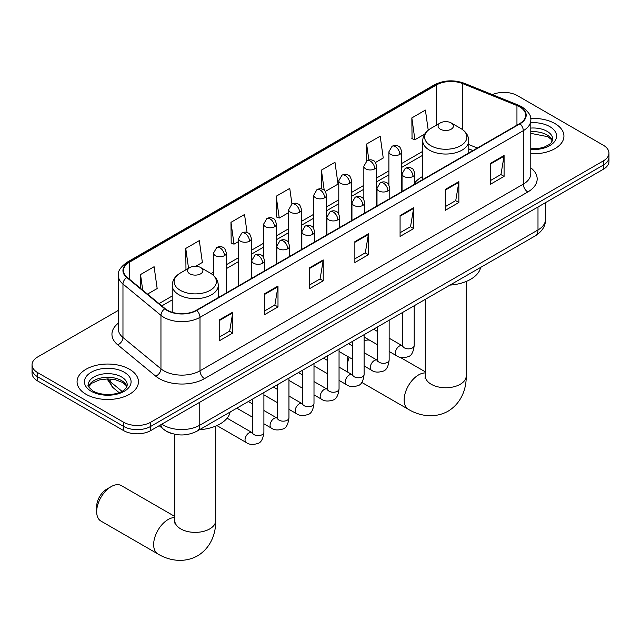 <?xml version="1.0" encoding="UTF-8"?>
<svg xmlns="http://www.w3.org/2000/svg" width="641" height="641" viewBox="0 0 641 641"><rect width="100%" height="100%" fill="white"/><g stroke="black" fill="none" stroke-linecap="round" stroke-linejoin="round"><path stroke-width="0.96" d="M422.731 176.443A33.893 19.567 0 0 0 414.839 182.773M472.826 150.627L468.771 148.984M172.309 433.645A19.182 11.073 180 0 1 164.561 430.023M118.345 310.388L37.667 356.965A19.182 11.073 0 0 0 32.05 364.793L32.05 373.15A19.182 11.073 0 0 0 37.667 380.978L123.577 430.584A19.182 11.073 0 0 0 150.707 430.584L603.333 169.264A19.182 11.073 0 0 0 608.95 161.428L608.95 157.253A19.182 11.073 0 0 1 603.333 165.09A19.182 11.073 0 0 0 608.95 157.253L608.95 153.079A19.182 11.073 0 0 0 603.333 145.243L517.423 95.645A19.182 11.073 0 0 0 492.344 94.62M32.05 364.793A19.182 11.073 0 0 0 37.667 372.629L123.577 422.227A19.182 11.073 0 0 0 150.707 422.227L150.707 426.401L603.333 165.09L150.707 426.401A19.182 11.073 0 0 1 123.577 426.401A19.182 11.073 0 0 0 150.707 426.401L150.707 430.584M37.667 372.629L37.667 376.804L123.577 426.401L37.667 376.804A19.182 11.073 0 0 1 32.05 368.976A19.182 11.073 0 0 0 37.667 376.804L37.667 380.978M554.946 123.577A30.696 17.724 0 0 0 530.668 118.449A30.696 17.724 0 0 1 554.946 123.577A30.696 17.724 0 0 1 563.936 136.108A30.696 17.724 0 0 0 554.946 123.577M129.458 369.232A30.696 17.724 0 0 0 96.006 365.394A30.696 17.724 0 0 0 77.064 381.764A30.696 17.724 0 0 0 86.054 394.295A30.696 17.724 0 0 0 119.498 398.133A30.696 17.724 0 0 0 138.448 381.764A30.696 17.724 0 0 0 129.458 369.232A30.696 17.724 0 0 0 96.006 365.394A30.696 17.724 0 0 0 77.064 381.764A30.696 17.724 0 0 0 86.054 394.295A30.696 17.724 0 0 0 119.498 398.133A30.696 17.724 0 0 0 138.448 381.764A30.696 17.724 0 0 0 129.458 369.232M519.683 106.871A20.464 11.81 180 0 1 525.676 115.22A20.464 11.81 180 0 1 519.683 123.577L196.378 310.236A20.464 11.81 180 0 1 165.146 308.658L127.158 277.329A20.464 11.81 180 0 1 123.457 270.558A20.464 11.81 180 0 1 129.45 262.201L436.489 84.941A20.464 11.81 180 0 1 462.698 83.61L516.95 105.549A20.464 11.81 180 0 1 519.683 106.871M520.043 106.662A20.977 12.107 0 0 0 517.239 105.3L462.986 83.37A20.977 12.107 0 0 0 436.128 84.732L129.089 261.993A20.977 12.107 0 0 0 126.742 277.505L164.729 308.826A20.977 12.107 0 0 0 196.739 310.444L520.043 123.785A20.977 12.107 0 0 0 520.043 106.662M219.214 319.971L219.214 340.86L232.779 333.024L232.779 312.143L219.214 319.971M219.214 337.15L229.662 331.117L232.723 312.832A5.112 2.957 -120 0 0 232.779 312.143M229.574 331.173L232.779 333.024M264.429 293.866L264.429 314.747L277.994 306.919L277.994 286.03L264.429 293.866M264.429 311.045L274.877 305.012L277.938 286.727A5.112 2.957 -120 0 0 277.994 286.03M274.789 305.068L277.994 306.919M309.651 267.762L309.651 288.642L323.216 280.814L323.216 259.925L309.651 267.762M309.651 284.941L320.099 278.907L323.16 260.623A5.112 2.957 -120 0 0 323.216 259.925M320.003 278.963L323.216 280.814M490.517 163.335L490.517 184.223L504.082 176.387L504.082 155.507L490.517 163.335M490.517 180.514L500.966 174.488L504.026 156.196A5.112 2.957 -120 0 0 504.082 155.507M500.869 174.536L504.082 176.387M445.295 189.44L445.295 210.328L458.86 202.5L458.86 181.611L445.295 189.44M445.295 206.618L455.743 200.593L458.812 182.308A5.112 2.957 -120 0 0 458.86 181.611M455.655 200.641L458.86 202.5M400.08 215.552L400.08 236.433L413.645 228.605L413.645 207.716L400.08 215.552M400.08 232.731L410.528 226.698L413.589 208.413A5.112 2.957 -120 0 0 413.645 207.716M410.44 226.746L413.645 228.605M354.866 241.657L354.866 262.538L368.431 254.709L368.431 233.821L354.866 241.657M354.866 258.836L365.314 252.802L368.375 234.518A5.112 2.957 -120 0 0 368.431 233.821M365.218 252.858L368.431 254.709M530.788 153.776A30.696 17.724 0 0 0 563.936 136.108A30.696 17.724 0 0 1 530.788 153.776M150.707 422.227L603.333 160.907A19.182 11.073 0 0 0 608.95 153.079M195.745 266.263L202.38 262.433L199.319 240.607L185.754 248.444L185.97 269.204M147.51 294.115L157.165 288.538L154.104 266.712L140.539 274.548L140.539 288.362M325.332 191.451L338.031 184.111L334.971 162.293L321.405 170.121L321.405 188.919M375.426 162.526L383.246 158.006L380.185 136.188L366.62 144.017L366.62 160.987M428.22 130.179L425.4 110.084L411.834 117.912L412.059 138.672M247.065 232.523L244.533 214.503L230.968 222.339L231.193 243.091M291.951 204.078L289.756 188.398L276.191 196.234L276.407 216.987M276.191 196.234L279.252 218.052L288.69 212.596M279.252 218.052L276.191 216.906M321.405 170.121L324.234 190.273M366.62 144.017L368.863 160.018M411.834 117.912L414.903 139.738L424.711 134.073M414.903 139.738L411.834 138.592M230.968 222.339L234.029 244.157L238.596 241.521M234.029 244.157L230.968 243.011M186.579 269.428L185.754 269.116M185.754 248.444L188.542 268.291M140.539 274.548L142.727 290.173M349.217 357.349A20.464 11.81 120 0 0 347.182 367.069L347.182 361.845A14.07 8.125 -60 0 1 348.039 356.668M347.182 367.069A20.464 11.81 120 0 0 348.063 372.317M440.327 129.194A7.676 4.431 0 0 0 451.176 129.194A7.676 4.431 0 0 0 451.176 122.928L460.703 128.424A21.145 12.211 0 0 1 460.703 145.691A21.145 12.211 0 0 1 430.8 145.691A21.145 12.211 0 0 1 430.8 128.424C425.592 131.517 422.9 135.628 422.731 140.748A23.02 13.293 0 0 0 429.47 150.146A23.02 13.293 0 0 0 454.557 153.031A23.02 13.293 0 0 0 468.771 140.748C468.603 135.628 465.911 131.517 460.703 128.424L451.176 122.928A7.676 4.431 0 0 0 440.327 122.928A7.676 4.431 0 0 0 440.327 129.194M449.974 285.101A35.167 20.304 0 0 0 480.67 267.385M369.536 340.155A20.464 11.81 120 0 0 364.104 340.836M96.679 511.694L96.679 506.47A14.07 8.125 -60 0 1 106.622 489.243L111.149 486.631A20.464 11.81 120 0 0 96.679 511.694A20.464 11.81 120 0 0 100.917 521.061L157.886 553.952A20.464 11.81 -60 0 1 154.753 537.559A20.464 11.81 -60 0 1 168.118 519.522A20.464 11.81 -60 0 1 174.785 517.559M189.824 273.819A7.676 4.431 0 0 0 200.673 273.819A7.676 4.431 0 0 0 200.673 267.553L210.2 273.05A21.145 12.211 0 0 1 210.2 290.317A21.145 12.211 0 0 1 180.297 290.317A21.145 12.211 0 0 1 180.297 273.05C175.089 276.143 172.397 280.253 172.229 285.373A23.02 13.293 0 0 0 178.975 294.772A23.02 13.293 0 0 0 204.062 297.656A23.02 13.293 0 0 0 218.269 285.373C218.1 280.253 215.408 276.143 210.2 273.05L200.673 267.553A7.676 4.431 0 0 0 189.824 267.553A7.676 4.431 0 0 0 189.824 273.819M199.479 429.726A35.167 20.304 0 0 0 230.167 412.011M174.785 516.454L121.381 485.622A20.464 11.81 120 0 0 111.149 486.631L106.622 489.243M161.877 424.134A25.576 14.767 0 0 0 163.599 425.231A25.576 14.767 0 0 0 199.768 425.231L537.991 229.959A25.576 14.767 0 0 0 545.483 219.518C545.675 225.864 542.294 231.297 535.347 235.816L197.124 431.089A12.788 7.388 60 0 0 199.768 425.231L199.768 402.26M537.991 206.987L537.991 229.959A12.788 7.388 60 0 1 535.347 235.816M160.843 424.735A12.788 8.557 129.5 0 0 163.07 428.893L159.184 425.688M603.333 169.264L603.333 160.907M123.577 430.584L123.577 422.227M107.888 378.919A25.576 14.767 0 0 0 110.829 382.108L110.829 379.047M119.074 392.613L113.169 387.741A12.788 8.557 129.5 0 1 110.829 382.108L121.974 391.298M530.788 167.846A31.97 18.461 180 0 1 527.815 191.971L204.519 378.631A6.394 3.694 60 0 1 200 370.802L523.296 184.143A25.576 14.767 0 0 0 530.788 173.703L530.788 120.236A25.576 14.767 180 0 1 523.296 130.676A6.394 3.694 -120 0 0 520.043 123.785M204.519 378.631A31.97 18.461 180 0 1 159.305 378.631A31.97 18.461 180 0 1 155.723 376.163L117.728 344.842A31.97 18.461 180 0 1 118.345 323.176M163.824 370.802A25.576 14.767 0 0 0 200 370.802L200 317.335A25.576 14.767 180 0 1 160.955 315.364L122.968 284.035A25.576 14.767 180 0 1 118.345 275.566L118.345 329.033A25.576 14.767 0 0 0 122.968 337.503L160.955 368.823A25.576 14.767 0 0 0 163.824 370.802M530.788 120.236C531.645 116.237 528.705 111.782 521.974 106.863L518.609 105.236A6.394 2.997 112 0 0 517.239 105.3M518.609 105.236L464.356 83.306C453.764 79.556 443.708 80.101 434.197 84.933A6.394 3.694 60 0 1 436.128 84.732M129.089 261.993A6.394 3.694 -120 0 0 127.158 262.201C120.524 266.968 117.583 271.423 118.345 275.566M126.742 277.505A6.394 4.279 129.5 0 0 122.968 284.035L122.968 337.503A6.394 4.279 -50.5 0 1 117.728 344.842M464.356 83.306A6.394 2.997 112 0 0 462.986 83.37M164.729 308.826A6.394 4.279 129.5 0 0 160.955 315.364L160.955 368.823A6.394 4.279 -50.5 0 1 155.723 376.163M196.739 310.444A6.394 3.694 60 0 1 200 317.335L523.296 130.676L523.296 184.143A6.394 3.694 60 0 0 527.815 191.971M129.45 262.201L129.45 279.22M516.95 105.549L516.95 125.155M462.698 83.61L462.698 129.73M477.353 148.015L468.771 144.546M436.489 84.941L436.489 125.139M422.731 151.356L401.683 163.511M388.895 170.891L376.636 177.974M363.848 185.353L351.58 192.436M338.793 199.816L326.533 206.899M313.745 214.278L301.486 221.361M288.69 228.741L276.431 235.824M263.643 243.203L251.384 250.286M238.596 257.666L226.329 264.749M213.541 272.129L211.049 273.571M172.229 295.982L159.024 303.61M354.866 242.314L368.375 234.518M400.08 216.209L413.589 208.413M445.295 190.105L458.812 182.308M490.517 164L504.026 156.196M309.651 268.419L323.16 260.623M264.429 294.531L277.938 286.727M219.214 320.636L232.723 312.832M552.414 140.852A19.494 11.25 0 0 0 547.029 134.939A19.494 11.25 0 0 0 530.788 131.734M530.788 148.792L539.201 148.375L544.497 146.981L549.121 144.61L551.14 142.831L552.734 139.241A19.494 11.25 0 0 0 547.029 131.285A19.494 11.25 0 0 0 530.788 128.08M530.788 149.505A23.324 13.469 0 0 0 554.297 141.909A23.324 13.469 0 0 0 549.738 126.589A23.324 13.469 0 0 0 530.788 122.719M466.215 281.455L466.215 375.947A20.464 11.81 180 0 1 460.222 384.296A20.464 11.81 180 0 1 431.281 384.296A20.464 11.81 180 0 1 425.287 375.947L425.023 378.358M466.215 375.947C466.488 387.773 461.993 402.796 448.035 411.234C433.757 419.102 418.501 415.48 408.389 409.327A20.464 11.81 -60 0 1 405.256 392.933A20.464 11.81 -60 0 1 418.621 374.897A20.464 11.81 -60 0 1 425.287 372.934M215.713 426.081L215.713 520.572A20.464 11.81 180 0 1 209.719 528.921A20.464 11.81 180 0 1 180.778 528.921A20.464 11.81 180 0 1 174.785 520.572L174.52 522.984M126.918 386.507A19.494 11.25 0 0 0 121.534 380.594A19.494 11.25 0 0 0 101.975 377.805A19.494 11.25 0 0 0 88.586 386.507M121.534 376.94A19.494 11.25 0 0 0 100.292 374.496A19.494 11.25 0 0 0 88.266 384.896C87.24 385.497 88.883 387.565 93.177 391.098C103.201 396.955 125.476 395.321 127.247 384.896A19.494 11.25 0 0 0 121.534 376.94M91.262 391.29A23.324 13.469 0 0 0 124.25 391.29A23.324 13.469 0 0 0 124.25 372.237A23.324 13.469 0 0 0 91.262 372.237A23.324 13.469 0 0 0 91.262 391.29M412.972 176.467A6.394 3.694 0 0 0 414.839 173.855C413.83 170.161 412.82 168.343 411.81 168.415C409.952 167.109 407.772 167.077 405.248 168.319A6.394 3.694 60 0 1 408.445 168.639A6.394 3.694 -120 0 1 412.972 176.467A6.394 3.694 0 0 1 403.926 176.467A6.394 3.694 0 0 1 402.051 173.855L405.248 168.319M389.151 351.476L396.523 355.739A5.753 3.325 -60 0 1 395.641 351.124A5.753 3.325 -60 0 1 399.407 346.052A5.753 3.325 -60 0 1 399.655 345.916A5.753 3.325 -60 0 1 402.284 345.771L389.151 338.192M403.021 346.348L402.508 346.773L402.692 345.531A5.753 3.325 -0 0 0 404.375 347.879A5.753 3.325 -0 0 0 412.251 348.023A5.753 3.325 -0 0 0 414.198 345.531C413.413 352.213 411.346 355.947 407.997 356.733C403.181 358.191 399.359 357.862 396.523 355.739M387.917 190.93A6.394 3.694 0 0 0 389.792 188.318C388.775 184.624 387.765 182.805 386.755 182.877C384.904 181.571 382.717 181.539 380.201 182.781A6.394 3.694 60 0 1 383.398 183.102A6.394 3.694 -120 0 1 387.917 190.93A6.394 3.694 0 0 1 378.871 190.93A6.394 3.694 0 0 1 377.004 188.318L380.201 182.781M364.104 365.939L371.476 370.202A5.753 3.325 -60 0 1 370.594 365.586A5.753 3.325 -60 0 1 374.352 360.514A5.753 3.325 -60 0 1 374.608 360.378A5.753 3.325 -60 0 1 377.228 360.234L364.104 352.654M377.974 360.811L377.453 361.236L377.645 359.994A5.753 3.325 -0 0 0 379.328 362.341A5.753 3.325 -0 0 0 387.204 362.486A5.753 3.325 -0 0 0 389.151 359.994C388.366 366.676 386.291 370.41 382.941 371.195C378.134 372.653 374.312 372.325 371.476 370.202M362.87 205.392A6.394 3.694 0 0 0 364.745 202.78C363.727 199.087 362.718 197.268 361.708 197.34C359.857 196.034 357.67 196.002 355.146 197.244A6.394 3.694 60 0 1 358.343 197.564A6.394 3.694 -120 0 1 362.87 205.392A6.394 3.694 0 0 1 353.824 205.392A6.394 3.694 0 0 1 351.949 202.78L355.146 197.244M339.049 380.401L346.428 384.664A5.753 3.325 -60 0 1 345.547 380.049A5.753 3.325 -60 0 1 349.305 374.977A5.753 3.325 -60 0 1 349.561 374.841A5.753 3.325 -60 0 1 352.181 374.697L339.049 367.117M352.919 375.273L352.406 375.698L352.59 374.456A5.753 3.325 -0 0 0 354.281 376.804A5.753 3.325 -0 0 0 362.149 376.948A5.753 3.325 -0 0 0 364.104 374.456C363.311 381.139 361.244 384.872 357.894 385.658C353.087 387.116 349.257 386.787 346.428 384.664M337.815 219.855A6.394 3.694 0 0 0 339.69 217.243C338.68 213.549 337.663 211.73 336.653 211.802C334.802 210.496 332.615 210.464 330.099 211.706A6.394 3.694 60 0 1 333.296 212.027A6.394 3.694 -120 0 1 337.815 219.855A6.394 3.694 0 0 1 328.777 219.855A6.394 3.694 0 0 1 326.902 217.243L330.099 211.706M314.002 394.864L321.373 399.127A5.753 3.325 -60 0 1 320.492 394.511A5.753 3.325 -60 0 1 324.25 389.44A5.753 3.325 -60 0 1 324.506 389.303A5.753 3.325 -60 0 1 327.134 389.159L314.002 381.579M327.872 389.736L327.359 390.161L327.543 388.919A5.753 3.325 -0 0 0 329.226 391.266A5.753 3.325 -0 0 0 337.102 391.411A5.753 3.325 -0 0 0 339.049 388.919C338.264 395.601 336.196 399.335 332.839 400.12C328.032 401.578 324.21 401.25 321.373 399.127M312.768 234.318A6.394 3.694 0 0 0 314.643 231.705C313.625 228.012 312.616 226.193 311.606 226.265C309.755 224.959 307.568 224.927 305.052 226.169A6.394 3.694 60 0 1 308.249 226.489A6.394 3.694 -120 0 1 312.768 234.318A6.394 3.694 0 0 1 303.722 234.318A6.394 3.694 0 0 1 301.855 231.705L305.052 226.169M288.955 409.327L296.326 413.589A5.753 3.325 -60 0 1 295.445 408.974A5.753 3.325 -60 0 1 299.203 403.902A5.753 3.325 -60 0 1 299.459 403.766A5.753 3.325 -60 0 1 302.079 403.622L288.955 396.042M302.824 404.199L302.304 404.623L302.488 403.381A5.753 3.325 -0 0 0 304.179 405.729A5.753 3.325 -0 0 0 312.055 405.873A5.753 3.325 -0 0 0 314.002 403.381C313.209 410.064 311.141 413.798 307.792 414.583C302.985 416.041 299.163 415.713 296.326 413.589M287.721 248.78A6.394 3.694 0 0 0 289.588 246.168C288.578 242.474 287.569 240.655 286.559 240.728C284.7 239.422 282.521 239.389 279.997 240.631A6.394 3.694 60 0 1 283.194 240.952A6.394 3.694 -120 0 1 287.721 248.78A6.394 3.694 0 0 1 278.675 248.78A6.394 3.694 0 0 1 276.8 246.168L279.997 240.631M263.9 423.789L271.271 428.052A5.753 3.325 -60 0 1 270.39 423.437A5.753 3.325 -60 0 1 274.156 418.365A5.753 3.325 -60 0 1 274.412 418.228A5.753 3.325 -60 0 1 277.032 418.084L263.9 410.504M277.769 418.661L277.257 419.086L277.441 417.844A5.753 3.325 -0 0 0 279.123 420.192A5.753 3.325 -0 0 0 287 420.336A5.753 3.325 -0 0 0 288.955 417.844C288.162 424.526 286.094 428.26 282.745 429.045C277.93 430.504 274.108 430.175 271.271 428.052M262.666 263.243A6.394 3.694 0 0 0 264.541 260.631C263.531 256.937 262.514 255.118 261.504 255.19C259.653 253.884 257.466 253.852 254.95 255.094A6.394 3.694 60 0 1 258.147 255.414A6.394 3.694 -120 0 1 262.666 263.243A6.394 3.694 0 0 1 253.628 263.243A6.394 3.694 0 0 1 251.753 260.631L254.95 255.094M216.89 425.576L246.224 442.514A5.753 3.325 -60 0 1 245.343 437.899A5.753 3.325 -60 0 1 249.101 432.827A5.753 3.325 -60 0 1 249.357 432.691A5.753 3.325 -60 0 1 251.977 432.547L227.098 418.18M252.722 433.124L252.209 433.548L252.394 432.306A5.753 3.325 -0 0 0 254.076 434.654A5.753 3.325 -0 0 0 261.953 434.798A5.753 3.325 -0 0 0 263.9 432.306C263.114 438.989 261.039 442.723 257.69 443.508C252.883 444.966 249.061 444.638 246.224 442.514M399.808 154.409A6.394 3.694 0 0 0 401.683 151.797C400.673 148.103 399.655 146.284 398.646 146.356C396.795 145.05 394.608 145.018 392.092 146.26A6.394 3.694 60 0 1 395.289 146.581A6.394 3.694 -120 0 1 399.808 154.409A6.394 3.694 0 0 1 390.77 154.409A6.394 3.694 0 0 1 388.895 151.797L392.092 146.26M374.761 168.871A6.394 3.694 0 0 0 376.636 166.259C375.618 162.566 374.608 160.747 373.599 160.819C371.748 159.513 369.561 159.481 367.045 160.723A6.394 3.694 60 0 1 370.242 161.043A6.394 3.694 -120 0 1 374.761 168.871A6.394 3.694 0 0 1 365.715 168.871A6.394 3.694 0 0 1 363.848 166.259L367.045 160.723M349.714 183.334A6.394 3.694 0 0 0 351.58 180.722C350.571 177.028 349.561 175.209 348.552 175.281C346.693 173.975 344.513 173.943 341.99 175.185A6.394 3.694 60 0 1 345.187 175.498A6.394 3.694 -120 0 1 349.714 183.334A6.394 3.694 0 0 1 340.667 183.334A6.394 3.694 0 0 1 338.793 180.722L341.99 175.185M324.658 197.797A6.394 3.694 0 0 0 326.533 195.184C325.516 191.491 324.506 189.672 323.497 189.744C321.646 188.438 319.458 188.406 316.942 189.648A6.394 3.694 60 0 1 320.139 189.96A6.394 3.694 -120 0 1 324.658 197.797A6.394 3.694 0 0 1 315.62 197.797A6.394 3.694 0 0 1 313.745 195.184L316.942 189.648M299.611 212.259A6.394 3.694 0 0 0 301.486 209.647C300.469 205.953 299.459 204.134 298.45 204.207C296.599 202.901 294.411 202.868 291.887 204.11A6.394 3.694 60 0 1 295.084 204.423A6.394 3.694 -120 0 1 299.611 212.259A6.394 3.694 0 0 1 290.565 212.259A6.394 3.694 0 0 1 288.69 209.647L291.887 204.11M274.556 226.722A6.394 3.694 0 0 0 276.431 224.11C275.422 220.416 274.404 218.597 273.395 218.669C271.544 217.363 269.364 217.331 266.84 218.573A6.394 3.694 60 0 1 270.037 218.885A6.394 3.694 -120 0 1 274.556 226.722A6.394 3.694 0 0 1 265.518 226.722A6.394 3.694 0 0 1 263.643 224.11L266.84 218.573M249.509 241.184A6.394 3.694 0 0 0 251.384 238.572C250.367 234.878 249.357 233.06 248.347 233.132C246.497 231.826 244.309 231.794 241.793 233.036A6.394 3.694 60 0 1 244.99 233.348A6.394 3.694 -120 0 1 249.509 241.184A6.394 3.694 0 0 1 240.463 241.184A6.394 3.694 0 0 1 238.596 238.572L241.793 233.036M224.462 255.647A6.394 3.694 0 0 0 226.329 253.035C225.32 249.341 224.31 247.522 223.3 247.594C221.449 246.288 219.262 246.256 216.738 247.498A6.394 3.694 60 0 1 219.935 247.811A6.394 3.694 -120 0 1 224.462 255.647A6.394 3.694 0 0 1 215.416 255.647A6.394 3.694 0 0 1 213.541 253.035L216.738 247.498M197.124 431.089C186.827 436.257 176.539 436.257 166.243 431.089L163.07 428.893M545.483 219.518L545.483 202.66M113.169 387.741L107.039 378.927M434.197 84.933L127.158 262.201M422.731 155.25L401.683 167.405M388.895 174.785L376.636 181.868M363.848 189.247L351.58 196.33M338.793 203.71L326.533 210.793M313.745 218.172L301.486 225.255M288.69 232.635L276.431 239.718M263.643 247.097L251.384 254.181M238.596 261.56L226.329 268.643M172.229 299.876L161.804 305.893M472.97 150.547L468.771 148.848M552.318 141.068L551.14 139.305L547.823 136.693L530.788 133.352M408.389 409.327L361.756 382.405M468.771 152.967L468.771 140.748M422.731 179.552L422.731 140.748M440.327 122.928L430.8 128.424M425.287 371.828L400.024 357.245M425.287 299.355L425.287 375.947M215.713 520.572C215.985 532.399 211.49 547.422 197.532 555.859C183.254 563.727 167.998 560.106 157.886 553.952M218.269 297.592L218.269 285.373M172.229 312.287L172.229 285.373M189.824 267.553L180.297 273.05M174.785 434.261L174.785 520.572M126.83 386.723L125.652 384.961L122.335 382.348L115.476 379.768L107.736 378.919L99.491 379.897L91.791 383.238L88.682 386.723M414.198 305.757L414.198 345.531M414.839 184.103L414.839 173.855M377.645 344.834L364.104 337.014M402.692 312.399L402.692 345.531M402.051 191.491L402.051 173.855M377.645 331.541L373.591 329.202M389.151 320.22L389.151 359.994M389.792 198.566L389.792 188.318M352.59 359.297L339.049 351.476M377.645 326.862L377.645 359.994M377.004 205.953L377.004 188.318M352.59 346.004L348.536 343.664M364.104 334.682L364.104 374.456M364.745 213.028L364.745 202.78M327.543 373.759L314.002 365.939M352.59 341.324L352.59 374.456M351.949 220.416L351.949 202.78M327.543 360.466L323.489 358.127M339.049 349.145L339.049 388.919M339.69 227.491L339.69 217.243M302.488 388.222L288.955 380.401M327.543 355.787L327.543 388.919M326.902 234.878L326.902 217.243M302.488 374.929L298.442 372.589M314.002 363.607L314.002 403.381M314.643 241.953L314.643 231.705M277.441 402.684L263.9 394.864M302.488 370.25L302.488 403.381M301.855 249.341L301.855 231.705M277.441 389.391L273.387 387.052M288.955 378.07L288.955 417.844M289.588 256.416L289.588 246.168M252.394 417.147L236.825 408.165M277.441 384.712L277.441 417.844M276.8 263.804L276.8 246.168M252.394 403.854L248.339 401.514M263.9 392.532L263.9 432.306M264.541 270.879L264.541 260.631M252.394 399.175L252.394 432.306M251.753 278.266L251.753 260.631M401.683 191.699L401.683 151.797M388.895 185.057L388.895 151.797M376.636 206.162L376.636 166.259M363.848 199.519L363.848 166.259M351.58 220.624L351.58 180.722M338.793 213.982L338.793 180.722M326.533 235.087L326.533 195.184M313.745 228.444L313.745 195.184M301.486 249.549L301.486 209.647M288.69 242.907L288.69 209.647M276.431 264.012L276.431 224.11M263.643 257.37L263.643 224.11M251.384 278.474L251.384 238.572M238.596 285.862L238.596 238.572M226.329 292.937L226.329 253.035M213.541 275.462L213.541 253.035"/></g></svg>
